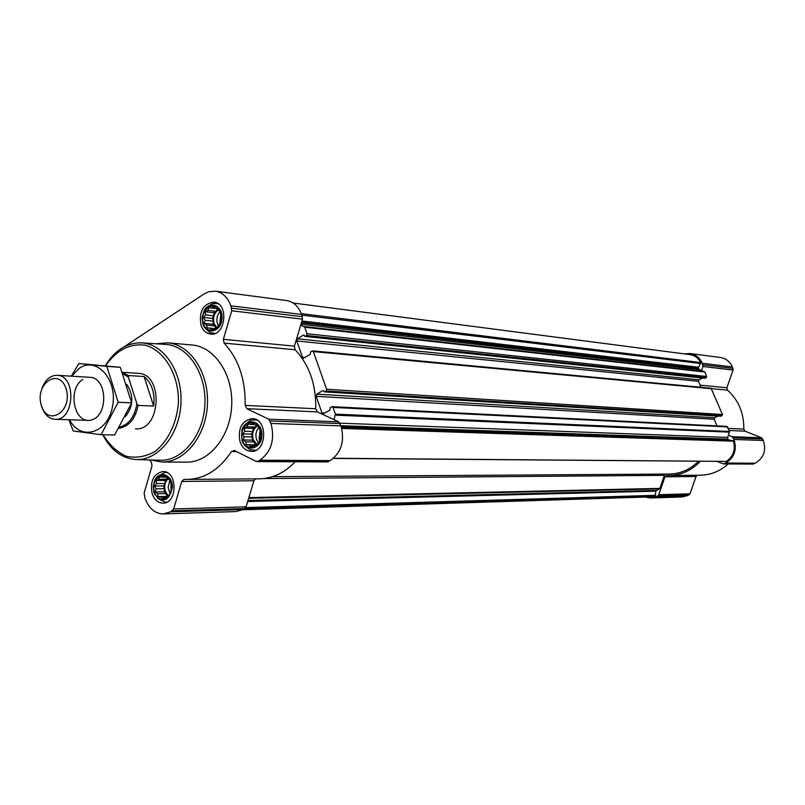 <?xml version="1.0" encoding="UTF-8"?>
<svg xmlns="http://www.w3.org/2000/svg" width="805" height="805" viewBox="0 0 805 805"><rect width="100%" height="100%" fill="white"/><g stroke="black" fill="none" stroke-linecap="round" stroke-linejoin="round"><path stroke-width="1.21" d="M244.438 428.079L247.135 426.771L248.121 424.144L251.019 424.456L252.8 423.108L255.245 424.97L257.228 425.251L260.206 430.021L260.921 436.139L259.18 441.945L255.457 445.879L253.474 445.568L250.758 446.876L249.248 445.014L246.36 444.692L245.847 441.794L243.412 439.933L244.156 436.763L242.718 433.855L244.629 431.269L244.438 428.079L253.112 428.351L252.84 431.5L251.402 434.076L252.368 436.964L252.096 440.114L254.058 441.955L255.034 444.843L256.141 444.994M242.536 440.255C237.505 425.674 255.517 414.877 260.468 429.669C265.559 444.441 247.336 455.036 242.536 440.255M156.281 480.515L158.837 479.277L159.712 476.802L162.449 477.134L164.049 475.896L166.363 477.717L168.154 478.059L170.902 482.718L171.546 488.635L169.925 494.2L166.464 497.903L164.683 497.54L162.117 498.768L160.769 496.916L158.032 496.574L157.619 493.737L155.315 491.915L156.059 488.856L154.681 486.039L156.502 483.564L156.281 480.515L165.206 480.434L164.945 483.473L163.606 485.928L164.502 488.726L164.24 491.764L167.551 496.484M154.48 492.227C149.831 478.059 166.555 468.037 171.113 482.406C175.802 496.766 158.897 506.587 154.48 492.227M205.265 311.706L207.901 310.348L208.827 307.681L211.645 307.902L213.345 306.433L215.72 308.194L217.612 308.315L220.469 312.833L221.154 318.79L219.473 324.556L215.881 328.581L213.999 328.44L211.353 329.788L209.924 328.108L207.106 327.866L206.644 325.119L204.279 323.348L205.013 320.279L203.605 317.442L205.476 314.876L205.265 311.706L214.029 312.712L213.768 315.812L212.379 318.408L213.315 321.185L213.043 324.284L214.935 325.995L215.8 328.571M203.424 323.67C198.573 309.653 215.951 298.212 220.721 312.441C225.611 326.649 208.032 337.899 203.424 323.67M704.727 378.199L706.237 377.666L706.649 376.488L704.778 372.001L701.568 370.491L702.946 366.486L702.262 363.266C699.746 357.702 695.681 354.452 690.076 353.516L684.401 353.888M700.974 387.296L698.499 381.308L699.002 379.839L702.513 378.028M720.545 416.215L722.045 415.682L722.457 414.505L711.087 388.241L312.531 350.869L310.599 351.845L310.327 354.311L303.515 358.225L302.489 357.319L296.763 340.968L297.417 338.804L303.545 335.021L305.135 336.329L306.534 335.464L307.057 333.733L304.753 327.202L300.738 325.049L302.509 319.162L301.684 314.463C298.575 306.383 293.513 301.734 286.51 300.527L215.368 291.189L208.706 291.752L203.927 294.036L124.282 346.714M716.963 425.895L714.206 419.244L714.719 417.775L718.03 416.115M333.391 458.417L726.402 461.406C733.295 456.546 735.659 449.794 733.496 441.17L727.941 439.621L727.69 437.437L729.521 431.48L726.915 426.388L332.133 406.676L330.221 407.632L329.949 410.107L323.087 413.911L321.98 412.965L316.144 396.312L316.808 394.148L323.047 390.465L324.667 391.824L326.085 390.978L326.609 389.248L313.346 351.584L312.531 350.869M149.509 459.947L151.31 462.07L152.004 465.803L144.135 492.992L144.91 497.872C148.633 508.257 154.781 513.62 163.345 513.942L170.6 511.819L173.679 508.971L181.739 481.46L184.063 479.327L187.243 479.428C204.732 478.884 219.473 469.587 231.438 451.545L234.386 450.508L256.04 461.346L258.073 461.275L259.975 460.178C271.345 451.766 275.028 439.52 271.013 423.45L268.699 419.194L246.823 408.699L245.163 405.388C245.616 379.749 238.602 358.99 224.122 343.121L223.377 339.328L294.399 346.15L300.738 325.049M294.399 346.15L295.123 349.752C309.281 364.816 316.144 384.478 315.741 408.739L317.371 411.888L334.015 419.657L335.383 414.142L333.018 407.431L332.133 406.676M701.568 370.491L699.565 369.716L698.257 368.116L700.803 362.572C698.327 358.024 694.695 355.357 689.905 354.603L293.131 303.012M256.976 461.577L327.333 461.929L330.251 460.611C341.32 452.651 344.882 441.07 340.958 425.865L338.694 421.84L334.015 419.657M187.243 479.428L259.301 478.834C272.603 478.583 284.557 472.897 295.173 461.768M255.527 478.864L253.927 480.766L246.089 506.838L243.08 509.545L235.986 511.567L163.345 513.942M223.377 339.328L231.729 310.8L230.894 305.84C227.714 297.317 222.542 292.436 215.368 291.189M152.135 493.616C149.941 481.149 153.514 473.803 162.841 471.549C177.664 470.734 177.845 503.598 163.002 503.135C157.961 502.914 154.339 499.744 152.135 493.616M240.021 441.744C237.656 428.451 241.701 420.743 252.126 418.62C268.105 418.419 267.139 452.44 251.19 451.364C245.998 450.981 242.275 447.781 240.021 441.744M200.988 325.25C198.805 311.454 203.112 303.737 213.899 302.106C229.244 303.203 225.712 336.45 210.518 334.075C206.08 333.421 202.9 330.473 200.988 325.25M156.261 343.785L167.712 342.819L192.234 345.023C214.774 346.804 233.339 374.717 231.689 405.66C230.341 436.612 209.169 462.573 186.569 462.13L161.946 462.03L150.777 459.987M242.647 509.776L650.571 496.906L654.868 496.051L655.381 495.327L655.763 491.151L247.688 501.505M665.584 474.075L664.397 475.342L659.899 488.383L655.763 491.151M272.543 476.671L669.166 474.044C680.285 473.843 690.056 469.597 698.478 461.305M645.208 497.077L650.631 497.993L657.745 495.91L658.772 494.713L664.94 476.802L696.023 476.5L690.016 493.797L687.651 495.598L682.066 496.967L650.631 497.993M700.36 461.315C691.555 470.492 681.181 475.212 669.257 475.463L666.761 475.413L664.94 476.802M717.124 461.446L723.413 463.922L725.718 463.026C734.402 457.632 737.149 449.774 733.969 439.46L732.168 436.713L728.465 435.213M697.281 475.242L696.023 476.5M669.257 475.463L700.239 475.212C710.674 475.031 719.992 471.277 728.173 463.942M723.413 463.922L753.057 464.062L755.301 463.207C763.764 458.005 766.441 450.428 763.341 440.476L761.58 437.829L745.098 431.198L743.82 429.125C744.011 413.207 738.567 400.196 727.489 390.123L726.905 387.738L733.053 370.048L732.389 366.939C729.924 361.566 725.959 358.416 720.495 357.511L690.076 353.516M105.576 365.782C116.292 350.316 129.364 343.433 144.809 345.114C164.311 350.145 178.821 374.345 178.469 402.158C176.929 422.856 168.134 441.21 154.922 451.535C145.564 456.767 136.025 458.337 126.284 456.254C117.007 452.038 109.279 444.873 103.09 434.75M127.643 376.509L128.508 375.935M138.118 373.329L138.178 373.339C163.848 373.621 161.06 431.108 135.492 428.864M105.324 365.752C114.733 350.296 126.757 342.658 141.418 342.85C163.828 343.755 182.634 371.86 180.954 403.275C179.596 434.7 158.172 460.822 135.773 459.524C121.706 458.367 110.718 450.106 102.809 434.74M141.942 342.88L165.176 344.359C187.676 345.275 206.563 373.198 204.893 404.402C203.544 435.616 182.051 461.547 159.571 460.249L136.578 459.554M167.712 342.819C190.413 344.6 209.099 373.007 207.428 404.523C206.05 436.048 184.707 462.473 161.946 462.03M202.9 324.002L202.105 317.854L203.896 311.072C209.32 299.873 223.247 305.598 222.029 318.7C221.224 331.811 206.563 335.755 202.9 324.002M207.66 306.534L212.902 303.404L218.135 303.747M215.026 333.411L209.833 332.576L205.376 328.39M153.976 492.529L153.212 486.441L154.61 480.555C159.209 469.738 172.552 474.618 172.421 487.226C168.99 501.253 163.073 503.618 154.671 494.31L153.976 492.529M157.7 476.308L165.146 472.374L166.977 472.585M167.168 501.988L165.297 502.24L157.83 498.506M242.003 440.577L241.892 430.142C245.676 416.92 261.937 420.381 261.887 434.579C262.249 448.757 246.048 453.507 242.003 440.577M245.535 424.074L250.908 420.079L256.775 419.999M255.95 450.226L250.073 449.834L244.941 445.588M204.279 323.348L213.043 324.284M205.013 320.279L213.315 321.185M206.644 325.119L214.935 325.995M209.924 328.108L213.858 328.51M215.72 308.194L217.672 308.426M211.645 307.902L217.783 308.627M208.827 307.681L217.581 308.718L216.183 311.314L214.029 312.712M207.901 310.348L216.183 311.314M205.476 314.876L213.768 315.812M203.605 317.442L212.379 318.408M218.417 309.875C214.12 313.065 212.681 317.633 214.12 323.59L216.666 327.565M219.876 323.016L220.651 315.107M218.236 325.633L217.491 323.952C216.223 319.434 216.978 315.439 219.745 311.948M155.315 491.915L164.24 491.764M156.059 488.856L164.502 488.726M157.619 493.737L166.061 493.586M158.032 496.574L166.957 496.393M160.769 496.916L167.329 496.786M164.683 497.54L166.796 497.49M162.449 477.134L165.629 477.113M158.837 479.277L167.279 479.206L165.206 480.434M167.933 478.009L167.279 479.206M156.502 483.564L164.945 483.473M154.681 486.039L163.606 485.928M168.426 478.573C165.015 481.702 163.968 485.888 165.277 491.161L168.154 495.649M243.412 439.933L252.096 440.114M244.156 436.763L252.368 436.964M245.847 441.794L254.058 441.955M246.36 444.692L255.034 444.843M249.248 445.014L256.03 445.135M253.474 445.568L255.668 445.598M251.019 424.456L254.762 424.587M247.135 426.771L255.336 427.022L253.112 428.351M256.403 425.131L255.336 427.022M244.629 431.269L252.84 431.5M242.718 433.855L251.402 434.076M257.499 425.754C253.152 428.834 251.724 433.412 253.213 439.46L256.664 444.3M171.073 490.084L171.052 484.298M170.026 493.837L168.114 487.417L169.684 481.058M259.633 440.144L259.049 438.795L260.116 429.9M258.224 442.68L256.554 439.53C255.276 435.123 255.93 431.208 258.506 427.797M122.974 373.882L128.357 377.102L136.89 403.738C134.737 416.738 128.961 424.517 119.563 427.103M136.89 403.738L138.118 405.388C135.29 418.962 128.87 426.6 118.828 428.32M122.441 372.524L128.559 375.543L128.357 377.102M128.559 375.543L144.115 376.549L153.654 406.072C155.144 393.212 151.964 383.371 144.115 376.549M138.118 405.388L153.654 406.072M41.317 405.338C34.464 383.562 59.349 366.778 66.151 388.956C73.104 411.164 47.807 427.485 41.317 405.338M41.951 388.402C45.211 379.739 50.272 375.372 57.125 375.301C76.807 375.412 74.593 421.136 54.992 419.304C48.763 418.711 44.315 414.484 41.649 406.616L41.176 404.845M71.605 376.197L79.282 368.308C96.741 355.921 118.003 379.91 112.479 406.646C107.669 433.593 80.49 441.382 69.542 419.777M90.08 377.334C107.468 377.867 108.605 415.893 91.317 419.999C74.281 424.869 66.906 389.399 82.754 379.427M68.888 419.757L73.225 430.967L101.098 434.7L118.184 402.238L106.813 366.376L78.83 363.508L71.303 376.177M78.83 363.508L120.297 367.311L131.648 402.852L114.622 435.012L101.098 434.7M106.813 366.376L120.297 367.311M118.184 402.238L131.648 402.852M733.496 441.17L341.733 428.441M726.402 461.406L333.582 458.256M704.778 372.001L304.753 327.202M706.649 376.488L307.057 333.733M711.741 388.745L313.346 351.584M722.457 414.505L326.609 389.248M727.619 426.902L333.018 407.431M729.521 431.48L335.383 414.142M700.803 362.572L301.392 313.678M170.6 511.819L243.08 509.545M172.361 510.803L244.801 508.579M173.679 508.971L246.089 506.838M181.739 481.46L253.927 480.766M231.438 451.545L236.579 451.605M258.073 461.275L328.4 461.647M259.975 460.178L330.251 460.611M271.013 423.45L340.958 425.865M270.178 420.995L340.133 423.551M268.699 419.194L338.694 421.84M246.823 408.699L317.371 411.888M245.163 405.388L315.741 408.739M224.122 343.121L295.123 349.752M231.729 310.8L302.509 319.162M231.699 308.204L302.469 316.707M230.894 305.84L301.684 314.463M654.868 496.051L244.64 508.659M655.381 495.327L245.756 507.603M656.226 490.456L247.99 500.499M659.486 488.866L248.654 498.295M659.899 488.383L248.866 497.601M664.397 475.342L263.849 478.562M732.802 440.587L341.501 427.596M728.606 440.144L341.37 427.153M727.941 439.621L341.139 426.419M727.74 439.138L340.897 425.714M727.69 437.437L339.982 423.189M729.541 432.154L335.403 415.149M324.818 413.096L321.98 412.965M714.206 419.244L316.144 396.312M714.719 417.775L316.808 394.148M720.928 416.235L324.667 391.824M722.045 415.682L326.085 390.978M305.025 357.541L302.489 357.319M698.499 381.308L296.763 340.968M699.002 379.839L297.417 338.804M304.069 335.071L303.545 335.021M705.14 378.239L305.135 336.329M706.237 377.666L306.534 335.464M704.335 371.558L304.189 326.548M699.565 369.716L300.969 324.284M698.448 368.589L301.392 322.875M698.257 368.116L301.583 322.242M698.338 367.241L301.956 320.994M700.753 363.518L301.915 315.127M656.357 496.574L687.651 495.598M657.745 495.91L689.01 494.944M658.772 494.713L690.016 493.797M724.259 463.73L753.883 463.881M725.718 463.026L755.301 463.207M733.969 439.46L763.341 440.476M733.315 437.88L762.697 438.956M732.168 436.713L761.58 437.829M729.099 430.474L745.098 431.198M728.233 428.381L743.82 429.125M711.69 388.644L727.489 390.123M700.088 385.162L726.905 387.738M702.946 366.486L733.053 370.048M702.906 364.806L733.013 368.418M702.262 363.266L732.389 366.939M126.767 384.448C133.962 395.476 133.499 406.193 125.369 416.618M720.737 416.276L324.415 391.884M704.918 378.28L304.874 336.389M212.862 333.461L214.452 333.622M216.062 303.223L217.622 303.415M165.297 502.24L166.736 502.209M165.146 472.374L166.544 472.374M253.454 450.528L255.245 450.559M254.34 419.566L256.091 419.626M122.34 372.282L138.178 373.339M54.992 419.304L88.047 420.371M57.125 375.301L90.13 377.344"/></g></svg>

